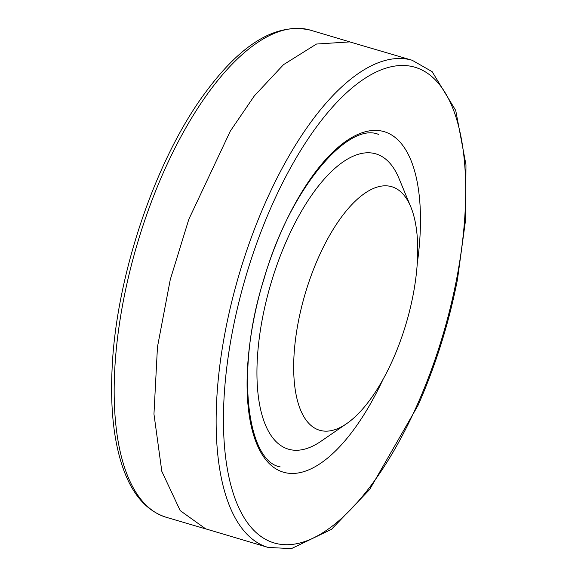<?xml version="1.0" encoding="UTF-8"?>
<svg xmlns="http://www.w3.org/2000/svg" width="578" height="578" viewBox="0 0 578 578"><rect width="100%" height="100%" fill="white"/><g stroke="black" fill="none" stroke-linecap="round" stroke-linejoin="round"><path stroke-width="0.87" d="M205.775 528.921L180.192 510.612L161.811 471.316L153.958 414.086L157.462 346.973L170.272 279.586L188.825 219.286L230.34 131.076L254.356 95.861L283.523 64.649L316.477 44.044L349.871 41.891L310.35 30.143A254.009 105.254 -73.5 0 0 137.289 243.829A254.009 105.254 -73.5 0 0 166.226 517.281L205.775 528.921M410.763 206.823L398.914 178.255A153.994 63.811 106.5 0 0 270.966 283.379A153.994 63.811 106.5 0 0 321.115 441.195L346.605 423.674A127.001 52.627 106.5 0 0 393.437 358.324A127.001 52.627 106.5 0 0 410.763 206.823A127.001 52.627 106.5 0 0 305.242 293.523A127.001 52.627 106.5 0 0 346.605 423.674M383.098 379.262A177.562 73.579 -73.5 0 1 251.264 426.21A177.562 73.579 -73.5 0 1 332.148 152.816A177.562 73.579 -73.5 0 1 417.215 263.944M417.504 404.246A248.056 102.79 -73.5 0 1 228.859 476.749A248.056 102.79 -73.5 0 1 350.167 89.547A248.056 102.79 -73.5 0 1 456.447 279.947A248.056 102.79 -73.5 0 1 417.504 404.246M268.055 547.409A254.009 105.254 -73.5 0 1 239.256 274.001A254.009 105.254 -73.5 0 1 412.186 60.271L432.149 71.672L455.731 110.463L465.969 164.788L465.637 219.503L457.451 279.6C448.846 323.355 435.696 365.296 418.017 405.424L369.703 489.443L331.454 529.347L291.377 548.645L268.055 547.409L205.674 528.856M349.748 41.891L412.186 60.271M280.178 466.894C246.799 461.36 235 369.125 264.067 278.813C289.441 189.179 348.115 121.272 378.539 134.421M166.226 517.281C146.487 510.93 131.972 494.197 122.673 467.082C113.859 441.057 110.311 408.791 112.031 370.296C115.643 276.97 155.388 159.116 206.108 91.584C242.175 42.996 276.927 22.513 310.35 30.143"/></g></svg>
